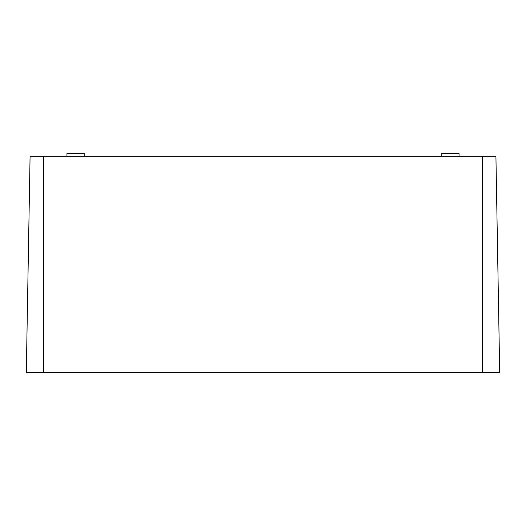 <?xml version="1.0" encoding="UTF-8"?>
<svg xmlns="http://www.w3.org/2000/svg" width="526" height="526" viewBox="0 0 526 526"><rect width="100%" height="100%" fill="white"/><g stroke="black" fill="none" stroke-linecap="round" stroke-linejoin="round"><path stroke-width="0.79" d="M441.748 156.327L441.748 153.441L459.047 153.441L459.047 156.327M66.953 156.327L66.953 153.441L84.252 153.441L84.252 156.327M43.599 156.327L30.074 156.327L26.3 372.559L499.7 372.559L495.926 156.327L43.599 156.327L43.599 372.559M482.401 156.327L482.401 372.559"/></g></svg>
